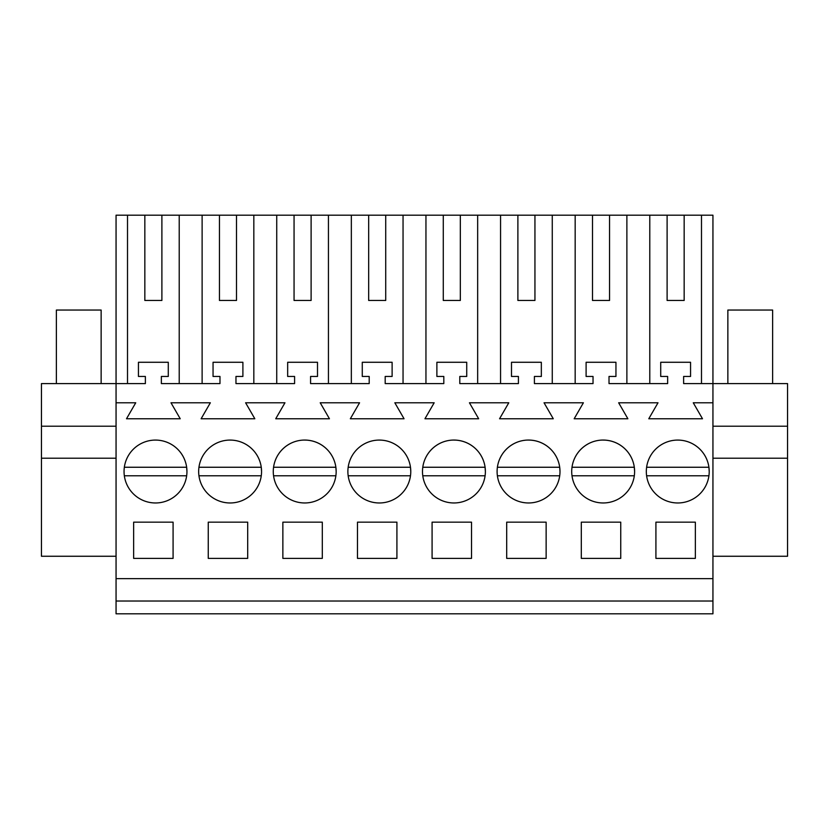 <?xml version="1.0" encoding="UTF-8"?>
<svg xmlns="http://www.w3.org/2000/svg" width="829" height="829" viewBox="0 0 829 829"><rect width="100%" height="100%" fill="white"/><g stroke="black" fill="none" stroke-linecap="round" stroke-linejoin="round"><path stroke-width="1.24" d="M116.06 426.22L41.45 426.22L41.45 383.589L116.06 383.589L116.06 215.188L127.511 215.188L127.511 383.589M116.06 613.812L116.06 578.642L712.94 578.642L712.94 613.812L116.06 613.812M116.06 402.78L135.738 402.78L126.505 418.759L180.225 418.759L170.992 402.78L210.348 402.78L201.115 418.759L254.835 418.759L245.602 402.78L284.958 402.78L275.725 418.759L329.445 418.759L320.212 402.78L359.568 402.78L350.335 418.759L404.055 418.759L394.822 402.78L434.178 402.78L424.945 418.759L478.665 418.759L469.432 402.78L508.788 402.78L499.555 418.759L553.275 418.759L544.042 402.78L583.398 402.78L574.165 418.759L627.885 418.759L618.652 402.78L658.008 402.78L648.775 418.759L702.495 418.759L693.262 402.78L712.94 402.78L712.94 383.589L683.624 383.589L683.624 376.459L690.557 376.459L690.557 362.273L660.713 362.273L660.713 376.459L667.646 376.459L667.646 383.589L609.014 383.589L609.014 376.459L615.947 376.459L615.947 362.273L586.103 362.273L586.103 376.459L593.036 376.459L593.036 383.589L534.404 383.589L534.404 376.459L541.337 376.459L541.337 362.273L511.493 362.273L511.493 376.459L518.426 376.459L518.426 383.589L459.794 383.589L459.794 376.459L466.727 376.459L466.727 362.273L436.883 362.273L436.883 376.459L443.816 376.459L443.816 383.589L385.184 383.589L385.184 376.459L392.117 376.459L392.117 362.273L362.273 362.273L362.273 376.459L369.206 376.459L369.206 383.589L310.574 383.589L310.574 376.459L317.507 376.459L317.507 362.273L287.663 362.273L287.663 376.459L294.596 376.459L294.596 383.589L235.964 383.589L235.964 376.459L242.897 376.459L242.897 362.273L213.053 362.273L213.053 376.459L219.986 376.459L219.986 383.589L161.354 383.589L161.354 376.459L168.287 376.459L168.287 362.273L138.443 362.273L138.443 376.459L145.376 376.459L145.376 383.589L116.06 383.589L116.06 578.642M179.219 383.589L179.219 215.188L202.121 215.188L202.121 383.589M219.447 300.45L236.503 300.45L219.447 300.45L219.447 215.188L202.121 215.188M219.447 215.188L276.731 215.188L276.731 383.589M294.057 300.45L311.113 300.45L294.057 300.45L294.057 215.188L276.731 215.188M294.057 215.188L351.341 215.188L351.341 383.589M368.667 300.45L385.723 300.45L368.667 300.45L368.667 215.188L351.341 215.188M368.667 215.188L425.951 215.188L425.951 383.589M443.277 300.45L460.333 300.45L443.277 300.45L443.277 215.188L425.951 215.188M443.277 215.188L500.561 215.188L500.561 383.589M517.887 300.45L534.943 300.45L517.887 300.45L517.887 215.188L500.561 215.188M517.887 215.188L575.171 215.188L575.171 383.589M592.497 300.45L609.553 300.45L592.497 300.45L592.497 215.188L575.171 215.188M592.497 215.188L712.94 215.188L712.94 383.589L787.55 383.589L787.55 556.259L712.94 556.259M144.837 300.45L161.893 300.45L144.837 300.45L144.837 215.188L127.511 215.188M144.837 215.188L179.219 215.188M116.06 601.025L712.94 601.025M712.94 402.78L712.94 578.642M133.645 522.156L133.645 558.394L173.085 558.394L173.085 522.156L133.645 522.156M282.865 522.156L322.305 522.156L322.305 558.394L282.865 558.394L282.865 522.156M247.695 558.394L208.255 558.394L208.255 522.156L247.695 522.156L247.695 558.394M245.177 499.12A31.44 31.44 0 0 0 257.705 456.447A31.44 31.44 0 0 0 215.032 443.929A31.44 31.44 0 0 0 202.514 486.602A31.44 31.44 0 0 0 261.259 475.784L198.95 475.784A31.44 31.44 0 0 0 230.11 502.965M289.642 443.929A31.44 31.44 0 0 0 277.124 486.602A31.44 31.44 0 0 0 319.787 499.12A31.44 31.44 0 0 0 332.315 456.447A31.44 31.44 0 0 0 273.56 467.255L335.869 467.255A31.44 31.44 0 0 0 304.72 440.085M438.862 443.929A31.44 31.44 0 0 0 426.344 486.602A31.44 31.44 0 0 0 469.007 499.12A31.44 31.44 0 0 0 481.535 456.447A31.44 31.44 0 0 0 422.78 467.255L485.089 467.255A31.44 31.44 0 0 0 453.94 440.085M432.085 522.156L432.085 558.394L471.525 558.394L471.525 522.156L432.085 522.156M394.397 499.12A31.44 31.44 0 0 0 406.925 456.447A31.44 31.44 0 0 0 364.252 443.929A31.44 31.44 0 0 0 351.734 486.602A31.44 31.44 0 0 0 410.479 475.784L348.17 475.784A31.44 31.44 0 0 0 379.33 502.965M357.475 522.156L396.915 522.156L396.915 558.394L357.475 558.394L357.475 522.156M581.305 522.156L581.305 558.394L620.745 558.394L620.745 522.156L581.305 522.156M506.695 522.156L546.135 522.156L546.135 558.394L506.695 558.394L506.695 522.156M513.472 443.929A31.44 31.44 0 0 0 500.954 486.602A31.44 31.44 0 0 0 543.617 499.12A31.44 31.44 0 0 0 556.145 456.447A31.44 31.44 0 0 0 497.39 467.255L559.699 467.255A31.44 31.44 0 0 0 528.55 440.085M655.915 522.156L695.355 522.156L695.355 558.394L655.915 558.394L655.915 522.156M692.837 499.12A31.44 31.44 0 0 0 705.365 456.447A31.44 31.44 0 0 0 662.692 443.929A31.44 31.44 0 0 0 650.174 486.602A31.44 31.44 0 0 0 708.919 475.784L646.61 475.784A31.44 31.44 0 0 0 677.77 502.965M170.567 499.12A31.44 31.44 0 0 0 183.095 456.447A31.44 31.44 0 0 0 140.422 443.929A31.44 31.44 0 0 0 127.904 486.602A31.44 31.44 0 0 0 186.649 475.784L124.34 475.784A31.44 31.44 0 0 0 155.5 502.965M588.082 443.929A31.44 31.44 0 0 0 575.564 486.602A31.44 31.44 0 0 0 618.227 499.12A31.44 31.44 0 0 0 630.755 456.447A31.44 31.44 0 0 0 572 467.255L634.309 467.255A31.44 31.44 0 0 0 603.16 440.085M41.45 426.22L41.45 458.199L116.06 458.199M41.45 458.199L41.45 556.259L116.06 556.259M161.893 300.45L161.893 215.188M253.829 383.589L253.829 215.188M236.503 300.45L236.503 215.188M328.439 383.589L328.439 215.188M311.113 300.45L311.113 215.188M403.049 383.589L403.049 215.188M385.723 300.45L385.723 215.188M477.659 383.589L477.659 215.188M460.333 300.45L460.333 215.188M552.269 383.589L552.269 215.188M534.943 300.45L534.943 215.188M626.879 383.589L626.879 215.188M609.553 300.45L609.553 215.188M649.781 383.589L649.781 215.188M701.489 383.589L701.489 215.188M667.107 215.188L667.107 300.45L684.163 300.45L684.163 215.188M667.107 300.45L684.163 300.45M712.94 458.199L787.55 458.199M712.94 426.22L787.55 426.22M56.372 383.589L56.372 310.046L101.138 310.046L101.138 383.589M186.939 471.525L186.649 467.255A31.44 31.44 0 0 0 155.5 440.085M140.422 443.929A31.44 31.44 0 0 0 124.34 467.255L186.649 467.255M261.549 471.525L261.259 467.255A31.44 31.44 0 0 0 230.11 440.085M215.032 443.929A31.44 31.44 0 0 0 198.95 467.255L261.259 467.255M336.159 471.525L335.869 467.255M319.787 499.12A31.44 31.44 0 0 0 335.869 475.784L273.56 475.784A31.44 31.44 0 0 0 304.72 502.965M410.769 471.525L410.479 467.255A31.44 31.44 0 0 0 379.33 440.085M364.252 443.929A31.44 31.44 0 0 0 348.17 467.255L410.479 467.255M485.379 471.525L485.089 467.255M469.007 499.12A31.44 31.44 0 0 0 485.089 475.784L422.78 475.784A31.44 31.44 0 0 0 453.94 502.965M559.989 471.525L559.699 467.255M543.617 499.12A31.44 31.44 0 0 0 559.699 475.784L497.39 475.784A31.44 31.44 0 0 0 528.55 502.965M634.599 471.525L634.309 467.255M618.227 499.12A31.44 31.44 0 0 0 634.309 475.784L572 475.784A31.44 31.44 0 0 0 603.16 502.965M709.209 471.525L708.919 467.255A31.44 31.44 0 0 0 677.77 440.085M662.692 443.929A31.44 31.44 0 0 0 646.61 467.255L708.919 467.255M727.862 383.589L727.862 310.046L772.628 310.046L772.628 383.589"/></g></svg>
